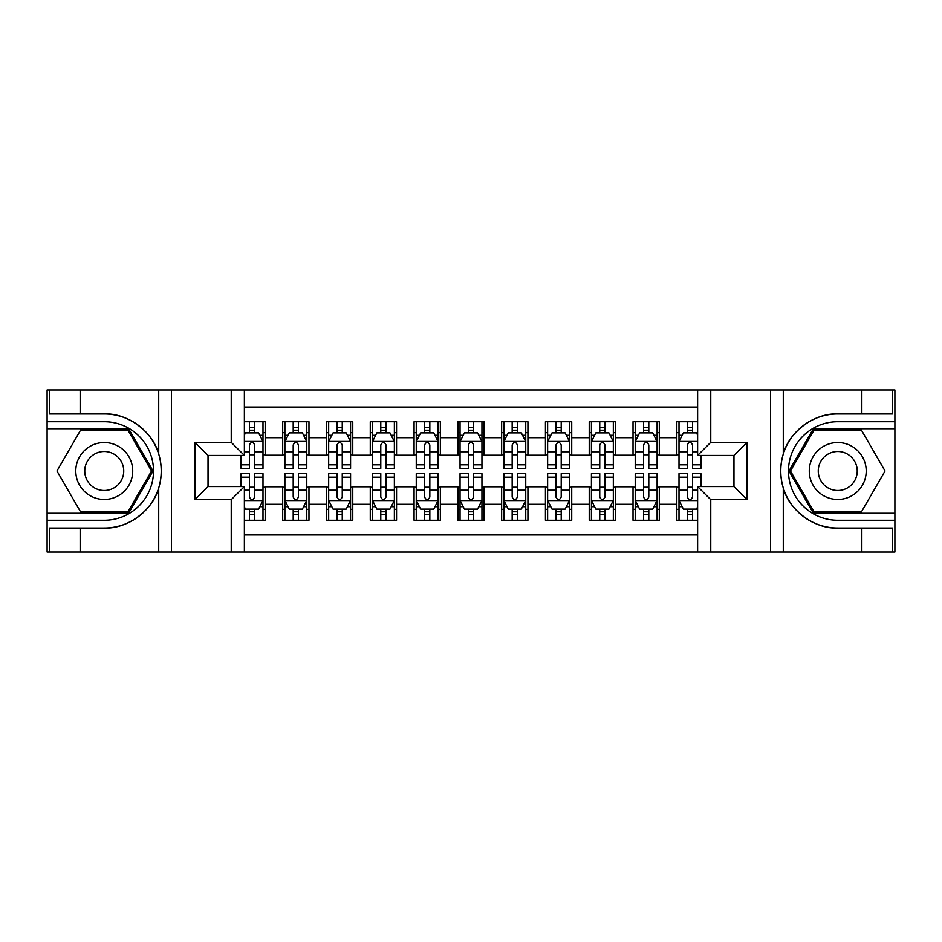 <?xml version="1.0" encoding="UTF-8"?>
<svg xmlns="http://www.w3.org/2000/svg" width="942" height="942" viewBox="0 0 942 942"><rect width="100%" height="100%" fill="white"/><g stroke="black" fill="none" stroke-linecap="round" stroke-linejoin="round"><path stroke-width="1.41" d="M244.378 552.012L697.622 552.012L697.622 486.543L733.971 486.543L733.971 455.457L697.622 455.457L697.622 389.988L244.378 389.988L244.378 455.457L208.029 455.457L208.029 486.543L244.378 486.543L244.378 552.012L80.164 552.012L80.164 528.038L104.244 528.038C127.264 529.204 152.993 510.27 158.715 487.944C162.048 476.652 162.048 465.36 158.715 454.056C152.993 431.73 127.264 412.796 104.244 413.962L80.164 413.962L80.164 389.988L47.1 389.988L47.1 513.26L128.642 513.26L153.04 471L128.642 428.74L47.1 428.74M697.622 421.733L676.815 421.733L676.815 437.724L659.306 437.724L659.306 455.233L676.815 455.233L676.815 437.724M659.306 437.724L659.306 421.733L633.024 421.733L633.024 437.724L615.515 437.724L615.515 455.233L633.024 455.233L633.024 437.724M615.515 437.724L615.515 421.733L589.233 421.733L589.233 437.724L571.723 437.724L571.723 455.233L589.233 455.233L589.233 437.724M571.723 437.724L571.723 421.733L545.442 421.733L545.442 437.724L527.932 437.724L527.932 455.233L545.442 455.233L545.442 437.724M527.932 437.724L527.932 421.733L501.65 421.733L501.65 437.724L484.141 437.724L484.141 455.233L501.65 455.233L501.65 437.724M484.141 437.724L484.141 421.733L457.859 421.733L457.859 437.724L440.35 437.724L440.35 455.233L457.859 455.233L457.859 437.724M440.35 437.724L440.35 421.733L414.068 421.733L414.068 437.724L396.558 437.724L396.558 455.233L414.068 455.233L414.068 437.724M396.558 437.724L396.558 421.733L370.277 421.733L370.277 437.724L352.767 437.724L352.767 455.233L370.277 455.233L370.277 437.724M352.767 437.724L352.767 421.733L326.485 421.733L326.485 437.724L308.976 437.724L308.976 455.233L326.485 455.233L326.485 437.724M308.976 437.724L308.976 421.733L282.694 421.733L282.694 455.233L265.185 455.233L265.185 421.733L244.378 421.733M244.378 520.267L265.185 520.267L265.185 486.767L282.694 486.767L282.694 520.267L308.976 520.267L308.976 486.767L326.485 486.767L326.485 504.276L308.976 504.276M326.485 504.276L326.485 520.267L352.767 520.267L352.767 486.767L370.277 486.767L370.277 504.276L352.767 504.276M370.277 504.276L370.277 520.267L396.558 520.267L396.558 486.767L414.068 486.767L414.068 504.276L396.558 504.276M414.068 504.276L414.068 520.267L440.35 520.267L440.35 486.767L457.859 486.767L457.859 504.276L440.35 504.276M457.859 504.276L457.859 520.267L484.141 520.267L484.141 486.767L501.65 486.767L501.65 504.276L484.141 504.276M501.65 504.276L501.65 520.267L527.932 520.267L527.932 486.767L545.442 486.767L545.442 504.276L527.932 504.276M545.442 504.276L545.442 520.267L571.723 520.267L571.723 486.767L589.233 486.767L589.233 504.276L571.723 504.276M589.233 504.276L589.233 520.267L615.515 520.267L615.515 486.767L633.024 486.767L633.024 504.276L615.515 504.276M633.024 504.276L633.024 520.267L659.306 520.267L659.306 486.767L676.815 486.767L676.815 504.276L659.306 504.276M697.622 407.062L244.378 407.062M244.378 534.938L697.622 534.938M676.815 504.276L676.815 520.267L697.622 520.267M208.253 455.457L208.253 486.543M733.747 486.543L733.747 455.457M249.418 432.684L254.67 432.684M262.995 432.684L265.185 432.684M249.418 454.798L254.67 454.798M262.995 454.798L265.185 454.798M249.418 487.202L254.67 487.202M262.995 487.202L265.185 487.202M249.418 509.316L254.67 509.316M262.995 509.316L265.185 509.316M282.694 454.798L284.884 454.798M293.209 454.798L298.461 454.798M306.786 454.798L308.976 454.798M282.694 432.684L284.884 432.684M293.209 432.684L298.461 432.684M306.786 432.684L308.976 432.684M282.694 487.202L284.884 487.202M293.209 487.202L298.461 487.202M306.786 487.202L308.976 487.202M282.694 509.316L284.884 509.316M293.209 509.316L298.461 509.316M306.786 509.316L308.976 509.316M326.485 487.202L328.676 487.202M337 487.202L342.252 487.202M350.577 487.202L352.767 487.202M326.485 509.316L328.676 509.316M337 509.316L342.252 509.316M350.577 509.316L352.767 509.316M326.485 432.684L328.676 432.684M337 432.684L342.252 432.684M350.577 432.684L352.767 432.684M326.485 454.798L328.676 454.798M337 454.798L342.252 454.798M350.577 454.798L352.767 454.798M370.277 487.202L372.467 487.202M380.792 487.202L386.043 487.202M394.368 487.202L396.558 487.202M370.277 509.316L372.467 509.316M380.792 509.316L386.043 509.316M394.368 509.316L396.558 509.316M370.277 432.684L372.467 432.684M380.792 432.684L386.043 432.684M394.368 432.684L396.558 432.684M370.277 454.798L372.467 454.798M380.792 454.798L386.043 454.798M394.368 454.798L396.558 454.798M414.068 487.202L416.258 487.202M424.583 487.202L429.835 487.202M438.16 487.202L440.35 487.202M414.068 509.316L416.258 509.316M424.583 509.316L429.835 509.316M438.16 509.316L440.35 509.316M414.068 432.684L416.258 432.684M424.583 432.684L429.835 432.684M438.16 432.684L440.35 432.684M414.068 454.798L416.258 454.798M424.583 454.798L429.835 454.798M438.16 454.798L440.35 454.798M457.859 487.202L460.049 487.202M468.374 487.202L473.626 487.202M481.951 487.202L484.141 487.202M457.859 509.316L460.049 509.316M468.374 509.316L473.626 509.316M481.951 509.316L484.141 509.316M457.859 432.684L460.049 432.684M468.374 432.684L473.626 432.684M481.951 432.684L484.141 432.684M457.859 454.798L460.049 454.798M468.374 454.798L473.626 454.798M481.951 454.798L484.141 454.798M501.65 487.202L503.84 487.202M512.165 487.202L517.417 487.202M525.742 487.202L527.932 487.202M501.65 509.316L503.84 509.316M512.165 509.316L517.417 509.316M525.742 509.316L527.932 509.316M501.65 432.684L503.84 432.684M512.165 432.684L517.417 432.684M525.742 432.684L527.932 432.684M501.65 454.798L503.84 454.798M512.165 454.798L517.417 454.798M525.742 454.798L527.932 454.798M545.442 487.202L547.632 487.202M555.957 487.202L561.208 487.202M569.533 487.202L571.723 487.202M545.442 509.316L547.632 509.316M555.957 509.316L561.208 509.316M569.533 509.316L571.723 509.316M545.442 432.684L547.632 432.684M555.957 432.684L561.208 432.684M569.533 432.684L571.723 432.684M545.442 454.798L547.632 454.798M555.957 454.798L561.208 454.798M569.533 454.798L571.723 454.798M589.233 487.202L591.423 487.202M599.748 487.202L604.999 487.202M613.324 487.202L615.515 487.202M589.233 509.316L591.423 509.316M599.748 509.316L604.999 509.316M613.324 509.316L615.515 509.316M589.233 432.684L591.423 432.684M599.748 432.684L604.999 432.684M613.324 432.684L615.515 432.684M589.233 454.798L591.423 454.798M599.748 454.798L604.999 454.798M613.324 454.798L615.515 454.798M633.024 487.202L635.214 487.202M643.539 487.202L648.791 487.202M657.116 487.202L659.306 487.202M633.024 509.316L635.214 509.316M643.539 509.316L648.791 509.316M657.116 509.316L659.306 509.316M633.024 432.684L635.214 432.684M643.539 432.684L648.791 432.684M657.116 432.684L659.306 432.684M633.024 454.798L635.214 454.798M643.539 454.798L648.791 454.798M657.116 454.798L659.306 454.798M676.815 487.202L679.005 487.202M687.33 487.202L692.582 487.202M676.815 509.316L679.005 509.316M687.33 509.316L692.582 509.316M676.815 432.684L679.005 432.684M687.33 432.684L692.582 432.684M676.815 454.798L679.005 454.798M687.33 454.798L692.582 454.798M254.67 427.433L249.418 427.433M241.093 464.806L241.093 468.374L249.418 468.374L249.418 464.806L241.093 464.806L241.093 455.457M259.815 435.31L262.995 435.31L262.995 468.374L254.67 468.374L254.67 444.942C252.927 441.574 251.173 441.574 249.418 444.942L249.418 464.806M262.995 435.31L262.995 421.733M262.995 441.657L258.614 432.896L245.473 432.896L244.378 435.086M249.418 432.896L249.418 421.733M254.67 421.733L254.67 432.896M249.418 514.567L254.67 514.567M244.378 506.914L245.473 509.104L258.614 509.104L262.995 500.343L262.995 473.626L254.67 473.626L254.67 477.194L262.995 477.194M262.995 500.343L262.995 520.267M241.093 486.543L241.093 473.626L249.418 473.626L249.418 497.058C251.161 500.426 252.915 500.426 254.67 497.058L254.67 477.194M254.67 509.104L254.67 520.267M249.418 520.267L249.418 509.104M118.48 446.355A28.46 28.46 0 0 0 79.599 456.764A28.46 28.46 0 0 0 90.02 495.645A28.46 28.46 0 0 0 128.901 485.236A28.46 28.46 0 0 0 118.48 446.355M113.994 454.126A19.488 19.488 0 0 0 87.371 461.262A19.488 19.488 0 0 0 94.506 487.874A19.488 19.488 0 0 0 121.129 480.738A19.488 19.488 0 0 0 113.994 454.126M127.888 511.942L80.612 511.942L56.967 471L80.612 430.058L127.888 430.058L151.532 471L127.888 511.942M851.98 446.355A28.46 28.46 0 0 0 813.099 456.764A28.46 28.46 0 0 0 823.52 495.645A28.46 28.46 0 0 0 862.401 485.236A28.46 28.46 0 0 0 851.98 446.355M847.494 454.126A19.488 19.488 0 0 0 820.871 461.262A19.488 19.488 0 0 0 828.006 487.874A19.488 19.488 0 0 0 854.629 480.738A19.488 19.488 0 0 0 847.494 454.126M861.388 511.942L814.112 511.942L790.468 471L814.112 430.058L861.388 430.058L885.033 471L861.388 511.942M231.237 552.012L231.237 499.684L194.9 499.684L194.9 442.316L231.237 442.316L231.237 389.988L171.468 389.988L171.468 552.012M158.715 454.056L158.715 389.988L80.164 389.988M80.164 552.012L47.1 552.012L47.1 513.26M47.1 520.267L104.244 520.267A49.267 49.267 0 0 0 153.511 471A49.267 49.267 0 0 0 104.244 421.733L47.1 421.733M104.244 528.038A57.038 57.038 0 0 0 161.282 471A57.038 57.038 0 0 0 104.244 413.962M158.715 389.988L171.468 389.988M231.237 389.988L244.378 389.988M80.164 528.038L49.514 528.038L49.514 552.012M80.164 413.962L49.514 413.962L49.514 389.988M231.237 499.684L244.378 486.543M194.9 499.684L208.029 486.543M194.9 442.316L208.029 455.457M231.237 442.316L244.378 455.457M697.622 389.988L861.836 389.988L861.836 413.962L837.756 413.962C814.736 412.796 789.007 431.73 783.285 454.056C779.952 465.348 779.952 476.64 783.285 487.944C789.007 510.27 814.736 529.204 837.756 528.038L861.836 528.038L861.836 552.012L894.9 552.012L894.9 428.74L813.358 428.74L788.96 471L813.358 513.26L894.9 513.26M710.763 389.988L710.763 442.316L747.1 442.316L747.1 499.684L710.763 499.684L710.763 552.012L770.532 552.012L770.532 389.988M783.285 487.944L783.285 552.012L861.836 552.012M861.836 389.988L894.9 389.988L894.9 428.74M894.9 421.733L837.756 421.733A49.267 49.267 0 0 0 788.489 471A49.267 49.267 0 0 0 837.756 520.267L894.9 520.267M837.756 413.962A57.038 57.038 0 0 0 780.718 471A57.038 57.038 0 0 0 837.756 528.038M783.285 552.012L770.532 552.012M710.763 552.012L697.622 552.012M861.836 413.962L892.486 413.962L892.486 389.988M861.836 528.038L892.486 528.038L892.486 552.012M710.763 442.316L697.622 455.457M747.1 442.316L733.971 455.457M747.1 499.684L733.971 486.543M710.763 499.684L697.622 486.543M298.461 427.433L293.209 427.433M306.786 464.806L298.461 464.806L298.461 468.374L306.786 468.374L306.786 441.657L302.406 432.896L289.265 432.896L284.884 441.657L284.884 468.374L293.209 468.374L293.209 464.806L284.884 464.806M284.884 441.657L284.884 421.733M306.786 441.657L306.786 421.733M293.209 432.896L293.209 421.733M298.461 421.733L298.461 432.896M298.461 464.806L298.461 444.942C296.718 441.574 294.964 441.574 293.209 444.942L293.209 464.806M342.252 427.433L337 427.433M350.577 464.806L342.252 464.806L342.252 468.374L350.577 468.374L350.577 441.657L346.197 432.896L333.056 432.896L328.676 441.657L328.676 468.374L337 468.374L337 464.806L328.676 464.806M328.676 441.657L328.676 421.733M350.577 441.657L350.577 421.733M337 432.896L337 421.733M342.252 421.733L342.252 432.896M342.252 464.806L342.252 444.942C340.509 441.574 338.755 441.574 337 444.942L337 464.806M386.043 427.433L380.792 427.433M394.368 464.806L386.043 464.806L386.043 468.374L394.368 468.374L394.368 441.657L389.988 432.896L376.847 432.896L372.467 441.657L372.467 468.374L380.792 468.374L380.792 464.806L372.467 464.806M372.467 441.657L372.467 421.733M394.368 441.657L394.368 421.733M380.792 432.896L380.792 421.733M386.043 421.733L386.043 432.896M386.043 464.806L386.043 444.942C384.301 441.574 382.546 441.574 380.792 444.942L380.792 464.806M429.835 427.433L424.583 427.433M438.16 464.806L429.835 464.806L429.835 468.374L438.16 468.374L438.16 441.657L433.779 432.896L420.638 432.896L416.258 441.657L416.258 468.374L424.583 468.374L424.583 464.806L416.258 464.806M416.258 441.657L416.258 421.733M438.16 441.657L438.16 421.733M424.583 432.896L424.583 421.733M429.835 421.733L429.835 432.896M429.835 464.806L429.835 444.942C428.092 441.574 426.337 441.574 424.583 444.942L424.583 464.806M293.209 514.567L298.461 514.567M284.884 477.194L293.209 477.194L293.209 473.626L284.884 473.626L284.884 500.343L289.265 509.104L302.406 509.104L306.786 500.343L306.786 473.626L298.461 473.626L298.461 477.194L306.786 477.194M306.786 500.343L306.786 520.267M284.884 500.343L284.884 520.267M298.461 509.104L298.461 520.267M293.209 520.267L293.209 509.104M293.209 477.194L293.209 497.058C294.952 500.426 296.706 500.426 298.461 497.058L298.461 477.194M337 514.567L342.252 514.567M328.676 477.194L337 477.194L337 473.626L328.676 473.626L328.676 500.343L333.056 509.104L346.197 509.104L350.577 500.343L350.577 473.626L342.252 473.626L342.252 477.194L350.577 477.194M350.577 500.343L350.577 520.267M328.676 500.343L328.676 520.267M342.252 509.104L342.252 520.267M337 520.267L337 509.104M337 477.194L337 497.058C338.743 500.426 340.498 500.426 342.252 497.058L342.252 477.194M380.792 514.567L386.043 514.567M372.467 477.194L380.792 477.194L380.792 473.626L372.467 473.626L372.467 500.343L376.847 509.104L389.988 509.104L394.368 500.343L394.368 473.626L386.043 473.626L386.043 477.194L394.368 477.194M394.368 500.343L394.368 520.267M372.467 500.343L372.467 520.267M386.043 509.104L386.043 520.267M380.792 520.267L380.792 509.104M380.792 477.194L380.792 497.058C382.534 500.426 384.289 500.426 386.043 497.058L386.043 477.194M424.583 514.567L429.835 514.567M416.258 477.194L424.583 477.194L424.583 473.626L416.258 473.626L416.258 500.343L420.638 509.104L433.779 509.104L438.16 500.343L438.16 473.626L429.835 473.626L429.835 477.194L438.16 477.194M438.16 500.343L438.16 520.267M416.258 500.343L416.258 520.267M429.835 509.104L429.835 520.267M424.583 520.267L424.583 509.104M424.583 477.194L424.583 497.058C426.326 500.426 428.08 500.426 429.835 497.058L429.835 477.194M473.626 427.433L468.374 427.433M481.951 464.806L473.626 464.806L473.626 468.374L481.951 468.374L481.951 441.657L477.57 432.896L464.43 432.896L460.049 441.657L460.049 468.374L468.374 468.374L468.374 464.806L460.049 464.806M460.049 441.657L460.049 421.733M481.951 441.657L481.951 421.733M468.374 432.896L468.374 421.733M473.626 421.733L473.626 432.896M473.626 464.806L473.626 444.942C471.883 441.574 470.129 441.574 468.374 444.942L468.374 464.806M468.374 514.567L473.626 514.567M460.049 477.194L468.374 477.194L468.374 473.626L460.049 473.626L460.049 500.343L464.43 509.104L477.57 509.104L481.951 500.343L481.951 473.626L473.626 473.626L473.626 477.194L481.951 477.194M481.951 500.343L481.951 520.267M460.049 500.343L460.049 520.267M473.626 509.104L473.626 520.267M468.374 520.267L468.374 509.104M468.374 477.194L468.374 497.058C470.117 500.426 471.871 500.426 473.626 497.058L473.626 477.194M517.417 427.433L512.165 427.433M525.742 464.806L517.417 464.806L517.417 468.374L525.742 468.374L525.742 441.657L521.362 432.896L508.221 432.896L503.84 441.657L503.84 468.374L512.165 468.374L512.165 464.806L503.84 464.806M503.84 441.657L503.84 421.733M525.742 441.657L525.742 421.733M512.165 432.896L512.165 421.733M517.417 421.733L517.417 432.896M517.417 464.806L517.417 444.942C515.674 441.574 513.92 441.574 512.165 444.942L512.165 464.806M512.165 514.567L517.417 514.567M503.84 477.194L512.165 477.194L512.165 473.626L503.84 473.626L503.84 500.343L508.221 509.104L521.362 509.104L525.742 500.343L525.742 473.626L517.417 473.626L517.417 477.194L525.742 477.194M525.742 500.343L525.742 520.267M503.84 500.343L503.84 520.267M517.417 509.104L517.417 520.267M512.165 520.267L512.165 509.104M512.165 477.194L512.165 497.058C513.908 500.426 515.663 500.426 517.417 497.058L517.417 477.194M561.208 427.433L555.957 427.433M569.533 464.806L561.208 464.806L561.208 468.374L569.533 468.374L569.533 441.657L565.153 432.896L552.012 432.896L547.632 441.657L547.632 468.374L555.957 468.374L555.957 464.806L547.632 464.806M547.632 441.657L547.632 421.733M569.533 441.657L569.533 421.733M555.957 432.896L555.957 421.733M561.208 421.733L561.208 432.896M561.208 464.806L561.208 444.942C559.466 441.574 557.711 441.574 555.957 444.942L555.957 464.806M555.957 514.567L561.208 514.567M547.632 477.194L555.957 477.194L555.957 473.626L547.632 473.626L547.632 500.343L552.012 509.104L565.153 509.104L569.533 500.343L569.533 473.626L561.208 473.626L561.208 477.194L569.533 477.194M569.533 500.343L569.533 520.267M547.632 500.343L547.632 520.267M561.208 509.104L561.208 520.267M555.957 520.267L555.957 509.104M555.957 477.194L555.957 497.058C557.699 500.426 559.454 500.426 561.208 497.058L561.208 477.194M604.999 427.433L599.748 427.433M613.324 464.806L604.999 464.806L604.999 468.374L613.324 468.374L613.324 441.657L608.944 432.896L595.803 432.896L591.423 441.657L591.423 468.374L599.748 468.374L599.748 464.806L591.423 464.806M591.423 441.657L591.423 421.733M613.324 441.657L613.324 421.733M599.748 432.896L599.748 421.733M604.999 421.733L604.999 432.896M604.999 464.806L604.999 444.942C603.257 441.574 601.502 441.574 599.748 444.942L599.748 464.806M599.748 514.567L604.999 514.567M591.423 477.194L599.748 477.194L599.748 473.626L591.423 473.626L591.423 500.343L595.803 509.104L608.944 509.104L613.324 500.343L613.324 473.626L604.999 473.626L604.999 477.194L613.324 477.194M613.324 500.343L613.324 520.267M591.423 500.343L591.423 520.267M604.999 509.104L604.999 520.267M599.748 520.267L599.748 509.104M599.748 477.194L599.748 497.058C601.491 500.426 603.245 500.426 604.999 497.058L604.999 477.194M648.791 427.433L643.539 427.433M657.116 464.806L648.791 464.806L648.791 468.374L657.116 468.374L657.116 441.657L652.735 432.896L639.594 432.896L635.214 441.657L635.214 468.374L643.539 468.374L643.539 464.806L635.214 464.806M635.214 441.657L635.214 421.733M657.116 441.657L657.116 421.733M643.539 432.896L643.539 421.733M648.791 421.733L648.791 432.896M648.791 464.806L648.791 444.942C647.048 441.574 645.294 441.574 643.539 444.942L643.539 464.806M643.539 514.567L648.791 514.567M635.214 477.194L643.539 477.194L643.539 473.626L635.214 473.626L635.214 500.343L639.594 509.104L652.735 509.104L657.116 500.343L657.116 473.626L648.791 473.626L648.791 477.194L657.116 477.194M657.116 500.343L657.116 520.267M635.214 500.343L635.214 520.267M648.791 509.104L648.791 520.267M643.539 520.267L643.539 509.104M643.539 477.194L643.539 497.058C645.282 500.426 647.036 500.426 648.791 497.058L648.791 477.194M692.582 427.433L687.33 427.433M697.622 435.086L696.527 432.896L683.386 432.896L679.005 441.657L679.005 468.374L687.33 468.374L687.33 464.806L679.005 464.806M679.005 441.657L679.005 421.733M700.907 455.457L700.907 468.374L692.582 468.374L692.582 444.942C690.839 441.574 689.085 441.574 687.33 444.942L687.33 464.806M687.33 432.896L687.33 421.733M692.582 421.733L692.582 432.896M687.33 514.567L692.582 514.567M700.907 477.194L700.907 473.626L692.582 473.626L692.582 477.194L700.907 477.194L700.907 486.543M682.185 506.69L679.005 506.69L679.005 473.626L687.33 473.626L687.33 497.058C689.073 500.426 690.827 500.426 692.582 497.058L692.582 477.194M679.005 506.69L679.005 520.267M679.005 500.343L683.386 509.104L696.527 509.104L697.622 506.914M692.582 509.104L692.582 520.267M687.33 520.267L687.33 509.104M282.694 504.276L265.185 504.276M282.694 437.724L265.185 437.724M262.877 441.445L244.378 441.445M262.995 464.806L254.67 464.806M249.418 451.807L244.378 451.807M262.995 451.807L254.67 451.807M254.67 430.211L249.418 430.211M244.378 500.555L262.877 500.555M262.995 506.69L259.815 506.69M241.093 477.194L249.418 477.194M254.67 490.193L262.995 490.193M244.378 490.193L249.418 490.193M249.418 511.789L254.67 511.789M158.715 552.012L158.715 487.944M783.285 389.988L783.285 454.056M306.668 441.445L285.002 441.445M284.884 435.31L288.064 435.31M303.607 435.31L306.786 435.31M293.209 451.807L284.884 451.807M306.786 451.807L298.461 451.807M298.461 430.211L293.209 430.211M350.459 441.445L328.793 441.445M328.676 435.31L331.855 435.31M347.398 435.31L350.577 435.31M337 451.807L328.676 451.807M350.577 451.807L342.252 451.807M342.252 430.211L337 430.211M394.251 441.445L372.585 441.445M372.467 435.31L375.646 435.31M391.189 435.31L394.368 435.31M380.792 451.807L372.467 451.807M394.368 451.807L386.043 451.807M386.043 430.211L380.792 430.211M438.042 441.445L416.376 441.445M416.258 435.31L419.437 435.31M434.98 435.31L438.16 435.31M424.583 451.807L416.258 451.807M438.16 451.807L429.835 451.807M429.835 430.211L424.583 430.211M285.002 500.555L306.668 500.555M306.786 506.69L303.607 506.69M288.064 506.69L284.884 506.69M298.461 490.193L306.786 490.193M284.884 490.193L293.209 490.193M293.209 511.789L298.461 511.789M328.793 500.555L350.459 500.555M350.577 506.69L347.398 506.69M331.855 506.69L328.676 506.69M342.252 490.193L350.577 490.193M328.676 490.193L337 490.193M337 511.789L342.252 511.789M372.585 500.555L394.251 500.555M394.368 506.69L391.189 506.69M375.646 506.69L372.467 506.69M386.043 490.193L394.368 490.193M372.467 490.193L380.792 490.193M380.792 511.789L386.043 511.789M416.376 500.555L438.042 500.555M438.16 506.69L434.98 506.69M419.437 506.69L416.258 506.69M429.835 490.193L438.16 490.193M416.258 490.193L424.583 490.193M424.583 511.789L429.835 511.789M481.833 441.445L460.167 441.445M460.049 435.31L463.228 435.31M478.772 435.31L481.951 435.31M468.374 451.807L460.049 451.807M481.951 451.807L473.626 451.807M473.626 430.211L468.374 430.211M460.167 500.555L481.833 500.555M481.951 506.69L478.772 506.69M463.228 506.69L460.049 506.69M473.626 490.193L481.951 490.193M460.049 490.193L468.374 490.193M468.374 511.789L473.626 511.789M525.624 441.445L503.958 441.445M503.84 435.31L507.02 435.31M522.563 435.31L525.742 435.31M512.165 451.807L503.84 451.807M525.742 451.807L517.417 451.807M517.417 430.211L512.165 430.211M503.958 500.555L525.624 500.555M525.742 506.69L522.563 506.69M507.02 506.69L503.84 506.69M517.417 490.193L525.742 490.193M503.84 490.193L512.165 490.193M512.165 511.789L517.417 511.789M569.415 441.445L547.749 441.445M547.632 435.31L550.811 435.31M566.354 435.31L569.533 435.31M555.957 451.807L547.632 451.807M569.533 451.807L561.208 451.807M561.208 430.211L555.957 430.211M547.749 500.555L569.415 500.555M569.533 506.69L566.354 506.69M550.811 506.69L547.632 506.69M561.208 490.193L569.533 490.193M547.632 490.193L555.957 490.193M555.957 511.789L561.208 511.789M613.207 441.445L591.541 441.445M591.423 435.31L594.602 435.31M610.145 435.31L613.324 435.31M599.748 451.807L591.423 451.807M613.324 451.807L604.999 451.807M604.999 430.211L599.748 430.211M591.541 500.555L613.207 500.555M613.324 506.69L610.145 506.69M594.602 506.69L591.423 506.69M604.999 490.193L613.324 490.193M591.423 490.193L599.748 490.193M599.748 511.789L604.999 511.789M656.998 441.445L635.332 441.445M635.214 435.31L638.393 435.31M653.936 435.31L657.116 435.31M643.539 451.807L635.214 451.807M657.116 451.807L648.791 451.807M648.791 430.211L643.539 430.211M635.332 500.555L656.998 500.555M657.116 506.69L653.936 506.69M638.393 506.69L635.214 506.69M648.791 490.193L657.116 490.193M635.214 490.193L643.539 490.193M643.539 511.789L648.791 511.789M697.622 441.445L679.123 441.445M679.005 435.31L682.185 435.31M700.907 464.806L692.582 464.806M687.33 451.807L679.005 451.807M697.622 451.807L692.582 451.807M692.582 430.211L687.33 430.211M679.123 500.555L697.622 500.555M679.005 477.194L687.33 477.194M692.582 490.193L697.622 490.193M679.005 490.193L687.33 490.193M687.33 511.789L692.582 511.789"/></g></svg>
